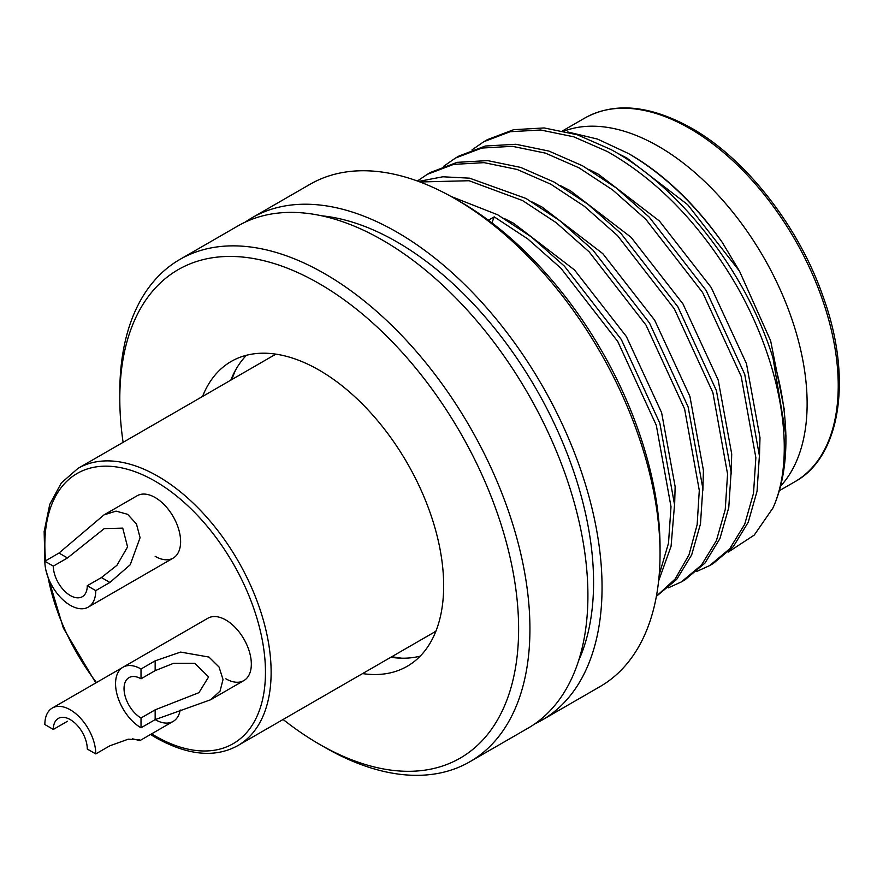 <?xml version="1.0" encoding="UTF-8"?>
<svg xmlns="http://www.w3.org/2000/svg" width="883" height="883" viewBox="0 0 883 883"><rect width="100%" height="100%" fill="white"/><g stroke="black" fill="none" stroke-linecap="round" stroke-linejoin="round"><path stroke-width="1.32" d="M155.154 556.323A36.004 20.784 -120 0 0 173.156 558.111A36.004 20.784 -120 0 0 178.675 529.259A36.004 20.784 -120 0 0 155.154 497.537A36.004 20.784 -120 0 0 137.152 495.749L103.951 514.921L116.059 511.114L127.593 514.303L136.446 523.939L140.077 537.703L130.243 564.745L109.9 582.449L95.761 590.617A36.004 20.784 -120 0 1 88.3 607.096A36.004 20.784 -120 0 1 60.563 597.449A36.004 20.784 -120 0 1 44.845 561.224L53.333 566.124A23.996 13.852 -120 0 0 63.808 590.274A23.996 13.852 -120 0 0 82.307 596.709A23.996 13.852 -120 0 0 87.274 585.716L101.413 577.559L116.931 565.308L127.56 546.919L122.748 528.133L104.227 528.619L67.472 557.957L53.333 566.124M225.871 678.806A36.004 20.784 -120 0 0 243.874 680.583A36.004 20.784 -120 0 0 249.392 651.742A36.004 20.784 -120 0 0 225.871 620.009A36.004 20.784 -120 0 0 207.869 618.232L123.013 667.217A36.004 20.784 -120 0 0 117.494 696.069A36.004 20.784 -120 0 0 141.015 727.791L141.015 717.989L155.154 709.833L198.94 692.669L208.631 676.908L194.768 663.31L173.587 663.31L155.154 670.639L141.015 678.806A23.996 13.852 -120 0 0 129.017 677.614A23.996 13.852 -120 0 0 125.331 696.842A23.996 13.852 -120 0 0 141.015 717.989M658.63 146.435A209.999 121.247 60 0 1 790.241 314.469A209.999 121.247 60 0 1 780.539 486.191A209.999 121.247 60 0 0 790.241 314.469A209.999 121.247 60 0 0 658.63 146.435A209.999 121.247 60 0 0 564.116 131.081A209.999 121.247 60 0 1 658.63 146.435M402.063 658.199A180 103.929 60 0 1 391.92 656.643M435.926 631.124A160 92.373 60 0 1 433.156 632.835L237.991 745.517A160 92.373 60 0 0 262.516 617.305A160 92.373 60 0 0 157.991 476.312A160 92.373 60 0 0 77.98 468.387L273.145 355.706A160 92.373 60 0 1 276.026 354.16M123.013 667.217A36.004 20.784 -120 0 1 141.015 669.005L155.154 660.837L180.596 652.084L208.962 657.062L219.072 667.062L223.024 679.557L220.044 691.146L210.662 699.755L155.154 719.623A36.004 20.784 -120 0 0 173.156 721.411A36.004 20.784 -120 0 0 180.198 709.987M231.92 379.513A180 103.929 60 0 1 235.64 369.944M460.639 201.964L454.977 198.697L460.639 201.964A282.008 162.814 60 0 1 660.043 547.35L660.043 553.873A290.01 167.439 -120 0 0 454.977 198.697L454.977 198.697A290.01 167.439 -120 0 0 309.977 184.326L251.986 217.803A290.01 167.439 60 0 1 396.997 232.174A290.01 167.439 60 0 1 586.444 487.725A290.01 167.439 60 0 1 541.996 720.109A290.01 167.439 60 0 1 534.756 723.894M541.996 720.109L599.976 686.632A290.01 167.439 -120 0 0 660.043 553.873M283.101 719.468A282.008 162.814 -120 0 0 319.204 744.126A282.008 162.814 -120 0 0 518.619 628.994A282.008 162.814 -120 0 0 319.204 283.609A282.008 162.814 -120 0 0 119.801 398.741A282.008 162.814 -120 0 0 123.101 442.339M119.801 398.741L119.801 392.207A290.01 167.439 60 0 1 179.867 259.447A290.01 167.439 60 0 1 324.867 273.807A290.01 167.439 60 0 1 514.325 529.37A290.01 167.439 60 0 1 469.866 761.753A290.01 167.439 60 0 1 324.867 747.393L319.204 744.126L324.867 747.393A290.01 167.439 60 0 1 324.856 747.393M628.53 153.554L630.341 154.602A219.999 127.02 60 0 1 722.228 242.328C694.292 203.355 663.056 173.763 628.53 153.554L597.548 139.084L567.438 131.898M230.827 380.143A176.004 101.611 60 0 1 246.489 355.264M202.549 396.467A176.004 101.611 60 0 1 231.214 361.445A176.004 101.611 60 0 1 319.204 370.165A176.004 101.611 60 0 1 434.193 525.253A176.004 101.611 60 0 1 407.206 666.29A176.004 101.611 60 0 1 362.549 673.597M179.867 259.447L237.847 225.971A290.01 167.439 60 0 1 382.847 240.331A290.01 167.439 60 0 1 572.305 495.893A290.01 167.439 60 0 1 527.857 728.276L469.866 761.753M321.743 215.816A278.002 160.507 60 0 1 396.997 241.964A278.002 160.507 60 0 1 578.597 660.705M659.215 574.712L668.508 543.133L671.003 506.721L656.312 425.297L617.758 341.5L560.937 268.255L527.868 238.995L494.226 216.865L488.387 220.231M658.619 580.948L671.08 546.246L674.535 504.679L659.855 423.255L621.301 339.458L564.469 266.213L531.411 236.953L497.758 214.823L450.904 196.39M656.4 596.213L675.142 579.027L689.016 554.789L697.151 524.645L699.292 490.396L684.601 408.961L646.047 325.165L589.215 251.92L556.158 222.659L522.504 200.529L469.05 180.728L420.021 181.975M656.378 596.345L676.72 579.369L691.676 554.866L700.484 523.873L702.824 488.354L688.133 406.92L649.579 323.123L592.758 249.878L559.69 220.618L526.047 198.487L469.601 178.167L442.847 176.788L418.575 181.434M668.332 587.846L681.4 581.897L701.466 565.087L716.422 540.573L725.23 509.59L727.57 474.061L712.89 392.637L674.325 308.84L617.504 235.595L584.436 206.335L550.793 184.205L517.14 169.459L484.083 162.649L453.564 164.393L427.251 174.359L417.383 181.004M681.4 581.897L684.932 579.855L704.998 563.045L719.954 538.531L728.773 507.548L731.113 472.019L716.422 390.595L677.868 306.798L621.036 233.553L587.979 204.293L554.325 182.163L520.683 167.417L487.615 160.607L457.096 162.351L430.794 172.317L427.251 174.359M696.621 571.511L709.689 565.562L729.755 548.751L744.711 524.248L753.519 493.255L755.859 457.736L741.168 376.301L702.614 292.505L645.793 219.26L612.725 190L579.071 167.869L545.429 153.123L512.361 146.313L481.842 148.057L455.54 158.024L443.763 166.203M709.689 565.562L713.221 563.52L733.287 546.709L748.243 522.206L757.051 491.213L759.391 455.694L744.711 374.26L706.146 290.463L649.325 217.218L616.257 187.958L582.614 165.827L548.961 151.081L515.904 144.271L485.385 146.015L459.072 155.982L455.54 158.024M728.287 552.063L754.248 535.087L772.989 507.924C797.956 453.1 780.429 356.898 730.903 276.18C696.279 220.143 655.098 178.598 607.361 151.545L573.718 136.799L540.65 129.989L510.131 131.733L483.818 141.699L472.041 149.867M772.989 507.924A239.999 138.565 -120 0 0 785.914 440.385A239.999 138.565 -120 0 0 772.989 357.924C746.466 272.428 679.59 186.423 610.893 149.503L577.25 134.757L544.182 127.947L513.663 129.691L487.361 139.657L483.829 141.699M722.228 242.328L739.524 271.202L770.649 340.816L784.292 409.557M245.088 222.185A290.01 167.439 60 0 1 251.986 217.803M420.209 656.146A176.004 101.611 60 0 1 390.838 657.272M772.989 357.924L785.914 435.551L785.914 440.385M739.524 271.202L687.658 204.657L626.809 157.991L617.085 153.013M759.424 457.802L759.998 437.67L746.477 363.675L711.234 287.538L659.38 220.982L598.519 174.326L588.795 169.348M731.146 474.127L731.709 453.994L718.188 380.01L682.945 303.862L631.091 237.317L570.241 190.651L560.506 185.673M702.857 490.462L703.42 470.33L689.899 396.335L654.667 320.198L602.802 253.642L541.952 206.986L532.228 202.008M674.579 506.787L675.142 486.654L661.621 412.67L626.378 336.522L574.524 269.977L513.663 223.311L503.939 218.333M491.897 222.858L494.226 216.865M141.015 669.005L141.015 678.806M155.154 709.833L155.154 719.623L141.015 727.791M44.845 561.224L58.984 553.056L103.951 514.921M87.274 585.716L95.761 590.617M122.88 667.305L52.307 708.045A36.004 20.784 -120 0 1 80.044 717.691A36.004 20.784 -120 0 1 95.761 753.916L87.274 749.027A23.996 13.852 -120 0 0 76.799 724.866A23.996 13.852 -120 0 0 58.3 718.442A23.996 13.852 -120 0 0 53.333 729.424L67.472 721.256M95.761 753.916L109.9 745.76L128.256 739.181L139.646 739.932L139.956 740.583L132.527 738.839M52.307 708.045A36.004 20.784 -120 0 0 44.845 724.524L53.333 729.424M151.611 733.85A156.004 90.066 -120 0 0 155.154 735.958A156.004 90.066 -120 0 0 265.463 672.272A156.004 90.066 -120 0 0 155.154 481.202A156.004 90.066 -120 0 0 45.651 560.76M584.745 118.079C614.524 101.711 650.197 105.121 691.742 128.278C746.025 158.973 798.773 226.534 823.055 296.489C853.022 378.542 840.473 457.14 794.744 481.809A209.999 121.247 -120 0 0 826.93 313.531A209.999 121.247 -120 0 0 689.744 128.477A209.999 121.247 -120 0 0 584.745 118.079L562.747 130.772M48.101 577.482A156.004 90.066 -120 0 0 96.468 682.548M155.154 660.837L155.154 670.639M101.413 577.559L109.9 582.449M58.984 553.056L67.472 557.957M150.518 734.479L155.982 737.791C187.991 755.528 215.32 758.1 237.991 745.517M779.303 490.727L794.744 481.809M95.805 682.934L63.333 628.045L45.839 569.91M44.901 563.122L44.15 531.555L49.768 504.348L61.302 482.957L77.98 468.387M243.874 680.583L210.662 699.755M173.156 558.111L88.3 607.096M173.156 721.411L139.956 740.583"/></g></svg>
